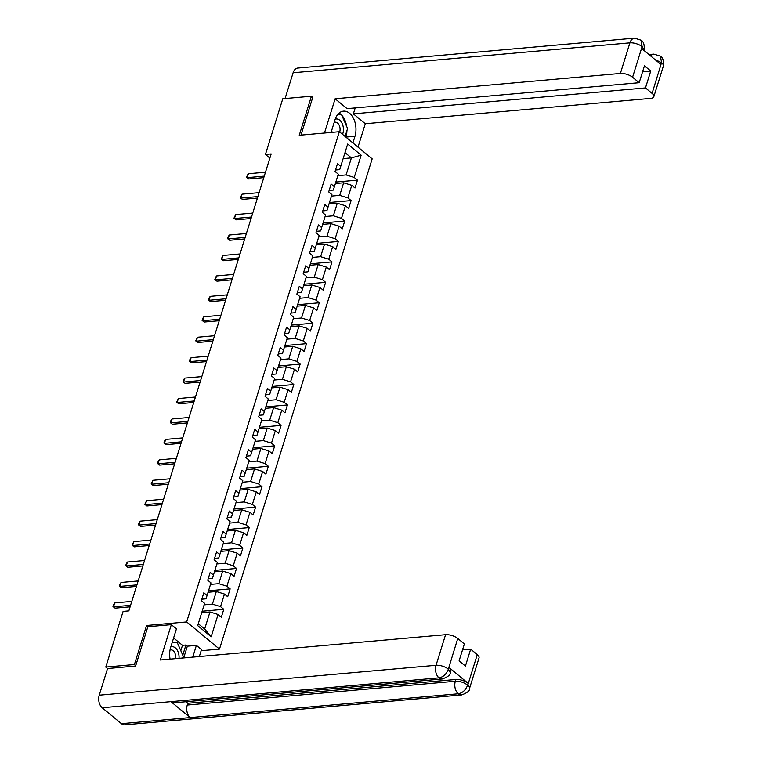 <?xml version="1.0" encoding="UTF-8"?>
<svg xmlns="http://www.w3.org/2000/svg" width="763" height="763" viewBox="0 0 763 763"><rect width="100%" height="100%" fill="white"/><g stroke="black" fill="none" stroke-linecap="round" stroke-linejoin="round"><path stroke-width="1.14" d="M219.486 649.103L372.172 158.857L339.354 131.703L186.668 621.94L219.486 649.103L201.155 650.725M343.14 158.628L351.4 157.893L345.01 152.61L339.707 169.644L340.746 166.296L337.504 163.616L335.052 171.475L338.295 174.155L334.375 186.735L331.142 184.055L328.691 191.914L331.924 194.594L328.014 207.174L324.771 204.494L322.329 212.352L325.563 215.032L321.643 227.612L318.409 224.932L315.958 232.791L319.201 235.471L315.281 248.042L312.038 245.371L309.597 253.23L312.83 255.91L308.91 268.481L305.677 265.801L303.226 273.669L306.468 276.349L302.549 288.919L299.315 286.239L296.864 294.098L300.097 296.778L296.187 309.358L292.944 306.678L290.493 314.537L293.736 317.217L289.816 329.797L286.583 327.117L284.132 334.976L287.365 337.656L283.454 350.236L280.212 347.556L277.77 355.415L281.003 358.095L277.083 370.675L273.85 367.995L271.399 375.854L274.642 378.534L270.722 391.114L267.479 388.434L265.038 396.293L268.271 398.973L264.351 411.543L261.118 408.863L258.667 416.732L261.909 419.412L257.989 431.982L254.756 429.302L252.305 437.161L255.538 439.841L251.628 452.421L248.385 449.741L245.934 457.6L249.177 460.28L245.257 472.86L242.024 470.18L239.572 478.039L242.806 480.719L238.895 493.299L235.653 490.619L233.211 498.477L236.444 501.157L232.524 513.737L229.291 511.057L226.84 518.916L230.083 521.596L226.163 534.176L222.92 531.496L220.478 539.355L223.712 542.035L219.792 554.606L216.558 551.926L214.107 559.794L217.35 562.474L213.43 575.044L210.197 572.364L207.746 580.233L210.979 582.903L207.069 595.483L203.826 592.803L201.375 600.662L204.618 603.342L197.684 625.612L211.16 636.771L204.665 629.008L209.968 611.974L201.709 612.708M340.746 166.296L347.68 144.026L361.157 155.185L354.223 177.455L357.466 180.135L335.844 182.052M211.16 636.771L218.094 614.501L221.337 617.181L223.788 609.322L220.545 606.642L224.465 594.062L227.698 596.742L230.149 588.883L226.916 586.203L230.827 573.623L234.069 576.303L236.511 568.445L233.278 565.764L237.198 553.194L240.431 555.874L242.882 548.006L239.639 545.326L243.559 532.755L246.802 535.435L249.243 527.567L246.01 524.896L249.93 512.316L253.163 514.996L255.615 507.137L252.372 504.457L256.292 491.877L259.525 494.558L261.976 486.699L258.743 484.019L262.653 471.439L265.896 474.119L268.347 466.26L265.104 463.58L269.024 451L272.257 453.68L274.709 445.821L271.475 443.141L275.386 430.561L278.629 433.241L281.07 425.382L277.837 422.702L281.757 410.132L284.99 412.802L287.441 404.943L284.198 402.263L288.118 389.693L291.361 392.373L293.803 384.504L290.569 381.834L294.489 369.254L297.723 371.934L300.174 364.075L296.931 361.395L300.851 348.815L304.084 351.495L306.535 343.636L303.302 340.956L307.212 328.376L310.455 331.056L312.906 323.197L309.664 320.517L313.583 307.937L316.817 310.617L319.268 302.758L316.035 300.078L319.945 287.498L323.188 290.178L325.629 282.32L322.396 279.639L326.316 267.069L329.549 269.74L332 261.881L328.758 259.201L332.678 246.63L335.92 249.31L338.362 241.442L335.129 238.762L339.049 226.191L342.282 228.871L344.733 221.012L341.49 218.332L345.41 205.752L348.643 208.433L351.094 200.574L347.861 197.894L351.772 185.314L355.014 187.994L357.466 180.135M148.041 626.719L146.572 625.498L134.412 664.535L105.771 667.081L123.11 611.401L128.842 610.896L271.17 153.935L265.438 154.441L269.873 158.103M338.295 174.155L333.345 190.073L329.149 190.445M335.386 183.521L343.646 182.786L339.726 195.366L331.466 196.101M333.345 190.073L334.375 186.735M351.772 185.314L343.646 182.786M347.861 197.894L339.726 195.366M331.924 194.594L326.974 210.512L322.778 210.884M329.015 203.959L337.284 203.225L333.364 215.795L325.095 216.53M326.974 210.512L328.014 207.174M345.41 205.752L337.284 203.225M341.49 218.332L333.364 215.795M325.563 215.032L320.613 230.951L316.416 231.323M322.654 224.398L330.913 223.664L326.993 236.234L318.734 236.969M320.613 230.951L321.643 227.612M339.049 226.191L330.913 223.664M335.129 238.762L326.993 236.234M319.201 235.471L314.242 251.389L310.055 251.761M316.292 244.828L324.552 244.093L320.632 256.673L312.363 257.408M314.242 251.389L315.281 248.042M332.678 246.63L324.552 244.093M328.758 259.201L320.632 256.673M312.83 255.91L307.88 271.828L303.684 272.2M309.921 265.266L318.181 264.532L314.27 277.112L306.001 277.846M307.88 271.828L308.91 268.481M326.316 267.069L318.181 264.532M322.396 279.639L314.27 277.112M306.468 276.349L301.519 292.267L297.322 292.639M303.56 285.705L311.819 284.971L307.899 297.551L299.64 298.285M301.519 292.267L302.549 288.919M319.945 287.498L311.819 284.971M316.035 300.078L307.899 297.551M300.097 296.778L295.147 312.706L290.951 313.078M297.189 306.144L305.448 305.41L301.538 317.99L293.269 318.724M295.147 312.706L296.187 309.358M313.583 307.937L305.448 305.41M309.664 320.517L301.538 317.99M293.736 317.217L288.786 333.135L284.589 333.507M290.827 326.583L299.086 325.849L295.167 338.429L286.907 339.163M288.786 333.135L289.816 329.797M307.212 328.376L299.086 325.849M303.302 340.956L295.167 338.429M287.365 337.656L282.415 353.574L278.218 353.946M284.456 347.022L292.725 346.288L288.805 358.858L280.536 359.592M282.415 353.574L283.454 350.236M300.851 348.815L292.725 346.288M296.931 361.395L288.805 358.858M281.003 358.095L276.053 374.013L271.857 374.385M278.094 367.461L286.354 366.726L282.434 379.297L274.175 380.031M276.053 374.013L277.083 370.675M294.489 369.254L286.354 366.726M290.569 381.834L282.434 379.297M274.642 378.534L269.682 394.452L265.495 394.824M271.733 387.89L279.992 387.156L276.072 399.736L267.803 400.47M269.682 394.452L270.722 391.114M288.118 389.693L279.992 387.156M284.198 402.263L276.072 399.736M268.271 398.973L263.321 414.891L259.124 415.263M265.362 408.329L273.621 407.595L269.711 420.175L261.442 420.909M263.321 414.891L264.351 411.543M281.757 410.132L273.621 407.595M277.837 422.702L269.711 420.175M261.909 419.412L256.959 435.33L252.763 435.702M259 428.768L267.26 428.033L263.34 440.613L255.08 441.348M256.959 435.33L257.989 431.982M275.386 430.561L267.26 428.033M271.475 443.141L263.34 440.613M255.538 439.841L250.588 455.769L246.392 456.14M252.629 449.207L260.889 448.472L256.978 461.052L248.709 461.787M250.588 455.769L251.628 452.421M269.024 451L260.889 448.472M265.104 463.58L256.978 461.052M249.177 460.28L244.227 476.198L240.03 476.579M246.268 469.646L254.527 468.911L250.607 481.491L242.348 482.226M244.227 476.198L245.257 472.86M262.653 471.439L254.527 468.911M258.743 484.019L250.607 481.491M242.806 480.719L237.856 496.637L233.659 497.009M239.897 490.084L248.166 489.35L244.246 501.92L235.977 502.655M237.856 496.637L238.895 493.299M256.292 491.877L248.166 489.35M252.372 504.457L244.246 501.92M236.444 501.157L231.494 517.076L227.298 517.448M233.535 510.523L241.795 509.789L237.875 522.359L229.615 523.094M231.494 517.076L232.524 513.737M249.93 512.316L241.795 509.789M246.01 524.896L237.875 522.359M230.083 521.596L225.123 537.514L220.936 537.886M227.174 530.953L235.433 530.228L231.513 542.798L223.244 543.533M225.123 537.514L226.163 534.176M243.559 532.755L235.433 530.228M239.639 545.326L231.513 542.798M223.712 542.035L218.762 557.953L214.565 558.325M220.803 551.391L229.062 550.657L225.152 563.237L216.883 563.971M218.762 557.953L219.792 554.606M237.198 553.194L229.062 550.657M233.278 565.764L225.152 563.237M217.35 562.474L212.4 578.392L208.204 578.764M214.441 571.83L222.701 571.096L218.781 583.676L210.521 584.41M212.4 578.392L213.43 575.044M230.827 573.623L222.701 571.096M226.916 586.203L218.781 583.676M210.979 582.903L206.029 598.831L201.833 599.203M208.07 592.269L216.33 591.535L212.419 604.115L204.15 604.849M206.029 598.831L207.069 595.483M224.465 594.062L216.33 591.535M220.545 606.642L212.419 604.115M204.618 603.342L197.684 625.612M218.094 614.501L209.968 611.974M134.412 664.535L135.738 665.641M105.771 667.081L107.545 668.55L135.614 666.032L147.86 626.728L171.341 624.649L176.444 628.865L170.645 647.472A16.929 10.92 84.9 0 0 170.082 659.156M312.754 97.321L311.418 96.214L282.787 98.761L265.438 154.441M311.418 96.214L299.258 135.261L339.354 131.703M146.572 625.498L186.668 621.94M198.275 623.724L204.665 629.008M339.707 169.644L335.51 170.015M337.828 175.662L346.097 174.927L351.4 157.893L361.157 155.185M345.01 152.61L347.68 144.026M354.223 177.455L346.097 174.927M223.788 609.322L202.166 611.239M230.149 588.883L208.528 590.8M236.511 568.445L214.899 570.362M242.882 548.006L221.26 549.932M249.243 527.567L227.622 529.493M255.615 507.137L233.993 509.055M261.976 486.699L240.355 488.616M268.347 466.26L246.726 468.177M274.709 445.821L253.087 447.738M281.07 425.382L259.458 427.299M287.441 404.943L265.82 406.87M293.803 384.504L272.181 386.431M300.174 364.075L278.552 365.992M306.535 343.636L284.914 345.553M312.906 323.197L291.285 325.114M319.268 302.758L297.646 304.675M325.629 282.32L304.017 284.237M332 261.881L310.379 263.807M338.362 241.442L316.74 243.368M344.733 221.012L323.111 222.93M351.094 200.574L329.473 202.491M130.578 605.326L113.496 606.843L115.099 608.159L112.981 606.537L113.592 604.573L114.717 602.913L131.799 601.397M130.111 606.833L115.099 608.159M114.717 602.913L113.496 606.843L112.981 606.537M172.238 642.379L177.13 642.284L183.215 656.218L182.653 658.04M179.028 658.355A9.785 6.314 84.9 0 0 170.826 646.91M175.585 658.66A6.695 4.32 84.9 0 0 170.778 649.876A6.695 4.32 84.9 0 0 170.025 650.047M331.247 131.837A9.785 6.314 84.9 0 0 331.419 132.409M331.638 130.587A6.695 4.32 84.9 0 0 332.22 132.333M337.599 114.66L341.49 114.574L347.585 128.518L345.105 136.463M342.549 134.345A9.785 6.314 84.9 0 0 342.062 123.291A9.785 6.314 84.9 0 0 335.195 119.2M339.716 131.989A6.695 4.32 84.9 0 0 339.192 125.246A6.695 4.32 84.9 0 0 335.138 122.175A6.695 4.32 84.9 0 0 334.184 122.433M171.341 624.649L160.325 660.014L445.573 634.692A9.032 3.71 17.3 0 1 457.762 638.488L464.371 643.953L459.107 660.853L465.411 666.07L470.676 649.17L477.276 654.635A9.032 3.71 17.3 0 1 479.03 657.935L469.503 688.522A9.032 3.71 -162.7 0 0 467.748 685.231L477.276 654.635M180.812 650.715L182.491 645.317L185.934 645.012L187.355 646.185L196.396 645.384L201.499 649.599L199.334 656.552M196.396 645.384L192.743 657.143M182.491 645.317L173.611 637.963M469.503 688.522C469.932 690.734 467.29 692.871 461.567 694.95L124.77 724.85A9.261 5.97 -95.1 0 1 121.441 723.686L190.178 717.582A9.261 5.97 -95.1 0 1 187.269 705.05L455.33 681.254L455.883 679.48A9.032 3.71 17.3 0 1 468.081 683.276L449.006 667.491A9.032 3.71 17.3 0 1 450.761 670.791L450.208 672.556L448.463 669.265L449.006 667.491M450.208 672.556C450.666 674.74 448.015 676.886 442.273 678.984L174.212 702.78A9.261 5.97 -95.1 0 1 170.931 701.655L102.194 707.759L121.441 723.686M102.194 707.759A9.261 5.97 -95.1 0 1 99.247 695.188L107.554 668.522M442.273 678.984A9.261 5.97 -95.1 0 1 438.992 677.859L170.931 701.655L190.178 717.582L458.239 693.786C462.569 692.976 465.678 690.153 467.557 685.317L467.748 685.231M470.676 649.17L462.521 649.895M185.962 701.741L187.822 703.276L455.883 679.48M187.822 703.276L187.269 705.05M187.355 646.185L183.692 657.944M182.767 655.179L185.934 645.012M99.247 695.188L436.045 665.288A9.261 5.97 -95.1 0 0 438.992 677.859C443.332 677.029 446.422 674.196 448.262 669.361L448.463 669.265M346.917 130.635A16.929 10.92 84.9 0 1 345.916 137.082L354.967 136.281A16.929 10.92 84.9 0 0 353.813 119.066A16.929 10.92 84.9 0 0 343.493 111.15A16.929 10.92 84.9 0 0 335.014 119.762L331.066 132.438M354.967 136.281L352.907 142.91M358 147.135L365.296 123.73L353.364 113.859L645.479 87.926L652.088 93.391L661.578 62.528L660.844 64.388L641.769 48.603L642.293 46.572M355.215 107.926L353.364 113.859M642.599 71.741L650.744 71.026L644.449 65.809L639.184 82.709L347.07 108.642L335.138 98.77L620.376 73.448L629.904 42.852L293.116 72.762L285.076 98.561M324.466 133.02L335.138 98.77M365.296 123.73L650.534 98.408A9.032 3.71 -162.7 0 0 653.834 96.682A9.032 3.71 -162.7 0 0 652.088 93.391M293.116 72.762A9.261 5.97 -95.1 0 1 297.751 68.05L634.539 38.15A9.261 5.97 -95.1 0 0 629.904 42.852A9.032 3.71 17.3 0 1 642.103 46.648L632.575 77.244A9.032 3.71 -162.7 0 0 620.376 73.448M639.184 82.709L632.575 77.244M650.744 71.026L645.479 87.926M312.334 96.977L312.878 96.93L300.984 135.108M346.65 126.372A16.929 10.92 84.9 0 0 341.814 115.308M341.099 114.584A16.929 10.92 84.9 0 0 339.106 113.086M340.651 114.593L337.914 114.278M337.751 114.469L340.489 114.221M654.912 59.476L661.397 62.614M650.667 55.966A9.261 5.97 -95.1 0 1 653.834 54.116L660.424 56.147L661.588 62.518M634.539 38.15L641.197 40.229L642.103 46.648M136.939 584.887L119.867 586.404L121.46 587.729L119.343 586.108L119.953 584.143L121.088 582.474L138.17 580.958M136.472 586.394L121.46 587.729M121.088 582.474L119.867 586.404L119.343 586.108M143.31 564.448L126.229 565.965L127.822 567.29L125.714 565.669L126.324 563.704L127.45 562.035L144.531 560.519M142.834 565.955L127.822 567.29M127.45 562.035L126.229 565.965L125.714 565.669M149.672 544.009L132.59 545.526L134.193 546.852L132.075 545.23L133.821 541.596L150.893 540.08M149.205 545.516L134.193 546.852M133.821 541.596L132.59 545.526L132.075 545.23M156.034 523.58L138.961 525.087L140.554 526.413L138.446 524.791L139.057 522.827L140.182 521.158L157.264 519.641M155.566 525.078L140.554 526.413M140.182 521.158L138.961 525.087L138.446 524.791M162.405 503.141L145.323 504.658L146.925 505.974L144.808 504.353L146.553 500.728L163.625 499.212M161.937 504.639L146.925 505.974M146.553 500.728L145.323 504.658L144.808 504.353M168.766 482.702L151.694 484.219L153.287 485.535L151.169 483.914L152.915 480.289L169.996 478.773M168.299 484.209L153.287 485.535M152.915 480.289L151.694 484.219L151.169 483.914M175.137 462.264L158.055 463.78L159.658 465.096L157.54 463.475L158.151 461.51L159.276 459.851L176.358 458.334M174.67 463.77L159.658 465.096M159.276 459.851L158.055 463.78L157.54 463.475M181.499 441.825L164.427 443.341L166.019 444.667L163.902 443.045L164.512 441.081L165.647 439.412L182.729 437.895M181.031 443.332L166.019 444.667M165.647 439.412L164.427 443.341L163.902 443.045M187.87 421.386L170.788 422.902L172.381 424.228L170.273 422.607L170.883 420.642L172.009 418.973L189.09 417.456M187.393 422.893L172.381 424.228M172.009 418.973L170.788 422.902L170.273 422.607M194.231 400.947L177.15 402.463L178.752 403.789L176.634 402.168L178.38 398.534L195.452 397.018M193.764 402.454L178.752 403.789M178.38 398.534L177.15 402.463L176.634 402.168M200.593 380.508L183.521 382.025L185.113 383.35L183.006 381.729L183.616 379.764L184.741 378.095L201.823 376.579M200.125 382.015L185.113 383.35M184.741 378.095L183.521 382.025L183.006 381.729M206.964 360.079L189.882 361.595L191.484 362.911L189.367 361.29L189.977 359.325L191.112 357.666L208.185 356.149M206.496 361.576L191.484 362.911M191.112 357.666L189.882 361.595L189.367 361.29M213.325 339.64L196.253 341.156L197.846 342.473L195.729 340.851L197.474 337.227L214.556 335.71M212.858 341.147L197.846 342.473M197.474 337.227L196.253 341.156L195.729 340.851M219.696 319.201L202.615 320.718L204.207 322.034L202.1 320.412L202.71 318.448L203.835 316.788L220.917 315.272M219.229 320.708L204.207 322.034M203.835 316.788L202.615 320.718L202.1 320.412M226.058 298.762L208.986 300.279L210.578 301.604L208.461 299.983L209.072 298.018L210.207 296.349L227.288 294.833M225.59 300.269L210.578 301.604M210.207 296.349L208.986 300.279L208.461 299.983M232.429 278.323L215.347 279.84L216.94 281.166L214.832 279.544L215.443 277.579L216.568 275.91L233.65 274.394M231.952 279.83L216.94 281.166M216.568 275.91L215.347 279.84L214.832 279.544M238.79 257.884L221.709 259.401L223.311 260.727L221.194 259.105L222.939 255.471L240.011 253.955M238.323 259.391L223.311 260.727M222.939 255.471L221.709 259.401L221.194 259.105M245.152 237.446L228.08 238.962L229.673 240.288L227.565 238.666L228.175 236.702L229.301 235.033L246.382 233.516M244.685 238.953L229.673 240.288M229.301 235.033L228.08 238.962L227.565 238.666M251.523 217.016L234.441 218.533L236.044 219.849L233.926 218.228L235.672 214.594L252.744 213.087M251.056 218.514L236.044 219.849M235.672 214.594L234.441 218.533L233.926 218.228M257.884 196.577L240.812 198.094L242.405 199.41L240.288 197.789L242.033 194.164L259.115 192.648M257.417 198.075L242.405 199.41M242.033 194.164L240.812 198.094L240.288 197.789M264.256 176.139L247.174 177.655L248.767 178.971L246.659 177.35L247.269 175.385L248.395 173.726L265.476 172.209M263.788 177.645L248.767 178.971M248.395 173.726L247.174 177.655L246.659 177.35M468.081 683.276L467.566 685.308M457.762 638.488L448.272 669.342M448.234 669.075A9.032 3.71 17.3 0 0 436.045 665.288L445.573 634.692M461.567 694.95A9.261 5.97 -95.1 0 1 458.239 693.786A9.261 5.97 -95.1 0 1 455.33 681.254C459.727 681.092 463.79 682.36 467.528 685.04M660.424 56.147C662.894 57.549 663.867 60.859 663.362 66.095A9.032 3.71 -162.7 0 0 661.616 62.795M641.197 40.229C643.667 41.688 644.621 44.979 644.077 50.129L642.322 46.829M648.96 54.545L653.834 54.116M653.834 96.682L663.362 66.095"/></g></svg>
